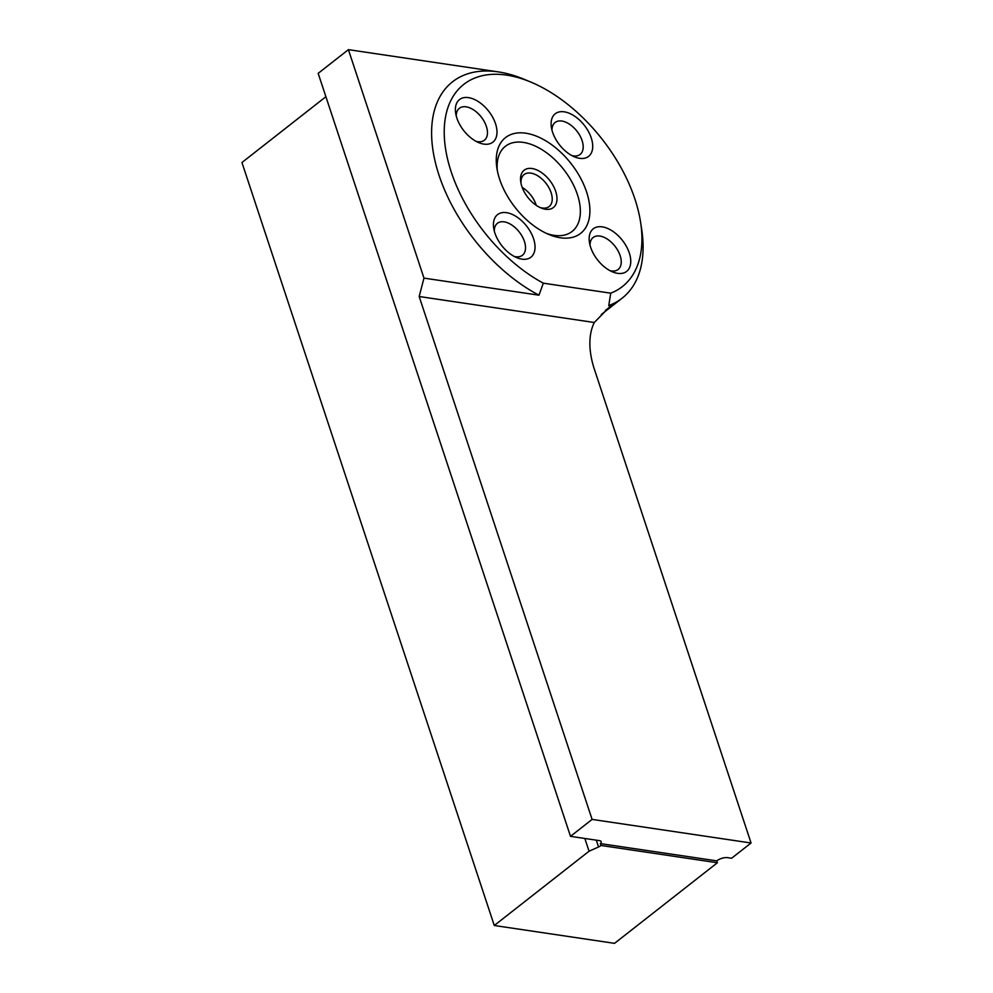 <?xml version="1.0" encoding="UTF-8"?>
<svg xmlns="http://www.w3.org/2000/svg" width="993" height="993" viewBox="0 0 993 993"><rect width="100%" height="100%" fill="white"/><g stroke="black" fill="none" stroke-linecap="round" stroke-linejoin="round"><path stroke-width="1.49" d="M600.318 843.591L716.76 860.869A8.118 3.451 -18.3 0 1 727.745 857.667L731.618 858.237L751.056 842.995L592.101 819.411L570.503 836.342L599.511 840.649A5.412 2.309 -18.3 0 1 601.187 841.654A5.412 2.309 -18.3 0 1 600.318 843.591L600.951 845.465A5.412 2.309 -18.3 0 1 598.556 846.979L596.296 840.165M600.951 845.465L717.38 862.756L614.543 943.35L494.278 925.501L241.944 162.517L325.89 96.718M494.278 925.501L589.06 851.212L598.556 846.979M640.622 222.42L641.701 229.482A137.456 80.272 -128.1 0 1 622.152 298.161A137.456 80.272 -128.1 0 1 615.499 302.517A84.542 49.377 51.9 0 0 611.403 305.199A84.542 49.377 51.9 0 0 610.645 305.819L608.759 305.546L610.732 293.183A128.494 75.046 51.9 0 0 640.622 222.42A128.494 75.046 51.9 0 0 530.523 81.947A128.494 75.046 51.9 0 0 444.43 138.511A128.494 75.046 51.9 0 0 543.332 283.179L538.963 295.182L423.974 278.114L348.406 49.65L318.17 73.358L570.503 836.342M605.382 310.449L615.499 302.517A137.456 80.272 -128.1 0 1 608.759 305.546M538.963 295.182A137.456 80.272 -128.1 0 1 433.643 154.312A137.456 80.272 -128.1 0 1 498.3 71.893L348.406 49.65M423.974 278.114L419.17 296.51L592.101 819.411M498.3 71.893A137.456 80.272 -128.1 0 1 523.919 79.204L530.523 81.947M419.17 296.51L594.298 322.502A84.542 49.377 -128.1 0 0 594.472 369.545L751.056 842.995M594.298 322.502L610.645 305.819M717.38 862.756L716.76 860.869M589.06 851.212L584.852 838.464M571.869 155.591A20.294 11.854 51.9 0 0 573.358 155.889A20.294 11.854 51.9 0 0 580.111 154.436A20.294 11.854 51.9 0 0 576.921 131.15A20.294 11.854 51.9 0 0 555.087 122.499A20.294 11.854 51.9 0 0 551.984 130.232M609.913 270.617A20.294 11.854 51.9 0 0 611.403 270.928A20.294 11.854 51.9 0 0 618.155 269.463A20.294 11.854 51.9 0 0 618.018 250.819A20.294 11.854 51.9 0 0 599.871 236.061A20.294 11.854 51.9 0 0 593.119 237.526A20.294 11.854 51.9 0 0 590.028 245.259M560.362 237.774A60.871 35.549 51.9 0 0 587.719 195.683A60.871 35.549 51.9 0 0 532.186 134.663A60.871 35.549 51.9 0 0 496.872 167.991A60.871 35.549 51.9 0 0 549.017 234.534A60.871 35.549 51.9 0 0 560.362 237.774M546.448 233.405A54.106 31.602 51.9 0 0 554.119 235.353A54.106 31.602 51.9 0 0 578.671 198.836A54.106 31.602 51.9 0 0 530.672 144.221A54.106 31.602 51.9 0 0 497.356 170.771M536.232 205.34A20.319 11.866 51.9 0 0 522.169 187.392M545.492 209.238A23.695 13.84 51.9 0 0 556.142 192.841A23.695 13.84 51.9 0 0 534.519 169.083A23.695 13.84 51.9 0 0 520.766 182.067A23.695 13.84 51.9 0 0 541.073 207.971A23.695 13.84 51.9 0 0 545.492 209.238M539.77 207.388A20.319 11.866 51.9 0 0 542.364 208.021A20.319 11.866 51.9 0 0 549.129 206.556A20.319 11.866 51.9 0 0 545.939 183.246A20.319 11.866 51.9 0 0 524.056 174.582A20.319 11.866 51.9 0 0 521.015 183.469M514.188 256.417A20.294 11.854 51.9 0 0 522.43 255.263A20.294 11.854 51.9 0 0 524.416 241.436A20.294 11.854 51.9 0 0 511.954 225.126A20.294 11.854 51.9 0 0 497.394 223.326A20.294 11.854 51.9 0 0 494.303 231.046M476.144 141.378A20.294 11.854 51.9 0 0 477.633 141.689A20.294 11.854 51.9 0 0 484.385 140.224A20.294 11.854 51.9 0 0 481.195 116.951A20.294 11.854 51.9 0 0 459.349 108.287A20.294 11.854 51.9 0 0 456.259 116.02M533.576 238.767A27.047 15.801 51.9 0 0 508.664 213.11A27.047 15.801 51.9 0 0 493.695 228.129A27.047 15.801 51.9 0 0 516.869 257.696A27.047 15.801 51.9 0 0 533.576 238.767M483.876 144.109A27.047 15.801 51.9 0 0 496.028 125.403A27.047 15.801 51.9 0 0 471.352 98.282A27.047 15.801 51.9 0 0 455.65 113.103A27.047 15.801 51.9 0 0 478.837 142.669A27.047 15.801 51.9 0 0 483.876 144.109M552.58 132.206A27.047 15.801 51.9 0 0 574.562 156.882A27.047 15.801 51.9 0 0 592.523 143.377A27.047 15.801 51.9 0 0 568.79 113.078A27.047 15.801 51.9 0 0 551.376 127.303A27.047 15.801 51.9 0 0 552.58 132.206M602.279 226.863A27.047 15.801 51.9 0 0 589.42 242.329A27.047 15.801 51.9 0 0 612.607 271.908A27.047 15.801 51.9 0 0 630.108 255.859A27.047 15.801 51.9 0 0 602.279 226.863M610.732 293.183L543.332 283.179M522.181 187.416A20.294 11.854 -128.1 0 1 536.208 205.315M601.336 314.471L622.152 298.161"/></g></svg>
